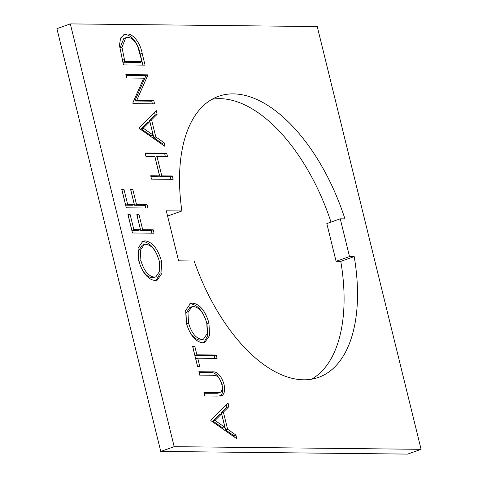 <?xml version="1.0" encoding="UTF-8"?>
<svg xmlns="http://www.w3.org/2000/svg" width="478" height="478" viewBox="0 0 478 478"><rect width="100%" height="100%" fill="white"/><g stroke="black" fill="none" stroke-linecap="round" stroke-linejoin="round"><path stroke-width="0.72" d="M167.521 215.745L168.441 215.757L181.873 210.983L166.308 210.816L178.593 260.833L194.158 261A149.166 78.159 70.4 0 0 318.462 377.411A149.166 78.159 70.4 0 0 354.204 256.602L349.52 256.555L340.252 218.81L344.931 218.858A149.166 78.159 70.4 0 0 233.401 93.891A149.166 78.159 70.4 0 0 218.577 96.305A149.166 78.159 70.4 0 0 181.873 210.983M330.997 222.097A149.166 78.159 70.4 0 0 219.97 98.665A149.166 78.159 70.4 0 0 212.065 99.275M136.792 100.296L153.743 100.482L154.573 103.863L132.986 103.636L132.812 102.925L143.675 78.171L126.688 77.986L125.851 74.598L147.445 74.831L147.63 75.602L136.792 100.296L134.814 100.995L151.765 101.181L153.743 100.482M153.217 229.822L154.047 233.21L132.46 232.983L127.943 214.592L130.159 214.616L133.84 229.619L140.484 229.691L136.798 214.688L139.014 214.712L142.701 229.715L153.217 229.822L151.239 230.527L151.896 233.192M147.033 204.662L147.869 208.049L126.282 207.816L121.765 189.425L123.975 189.449L127.662 204.453L134.306 204.524L130.619 189.521L132.836 189.545L136.517 204.548L147.033 204.662L145.061 205.361L145.712 208.026M236.831 438.75L210.846 420.61L210.726 420.126L228.036 402.942L228.938 406.623L223.387 412.126L227.594 429.238L235.923 435.052L236.831 438.75M172.283 175.976L173.12 179.364L151.532 179.131L150.695 175.743L159.556 175.838L154.8 156.479L145.945 156.384L145.109 152.996L166.697 153.229L167.533 156.617L157.011 156.503L161.767 175.862L172.283 175.976L170.311 176.675L170.963 179.34M165.035 146.453L139.05 128.313L138.931 127.829L156.24 110.639L157.143 114.326L151.592 119.829L155.798 136.941L164.127 142.755L165.035 146.453M174.183 446.667L421.094 449.326L317.249 26.559L70.338 23.9L174.183 446.667L160.751 451.441L56.906 28.674L70.338 23.9M161.361 260.743L161.964 273.302L157.172 280.18L154.997 280.526C147.816 279.433 142.396 272.854 138.739 260.803L138.07 248.124L142.88 241.199L145.151 240.84C152.351 241.988 157.752 248.626 161.361 260.743L159.389 261.442L160.142 273.255L156.151 280.443M208.958 323.038L209.561 335.598L204.769 342.469L202.594 342.816C195.412 341.722 189.993 335.15 186.336 323.092L185.667 310.419L190.477 303.488L192.748 303.13C199.941 304.283 205.349 310.915 208.958 323.038L206.986 323.737L207.739 335.544L203.748 342.732M217.096 358.416L197.725 358.207L199.744 366.435L197.534 366.411L192.658 346.568L194.869 346.592L196.894 354.819L216.265 355.029L217.096 358.416M221.123 395.832L222.204 395.449L217.819 396.071L204.781 395.933L203.951 392.546L219.719 392.563C222.127 391.625 222.784 388.722 221.69 383.864C220.525 379.675 218.649 376.951 216.05 375.684L212.602 375.26L199.673 375.122L198.836 371.735L211.879 371.878C216.928 371.203 220.926 375.146 223.859 383.703C225.269 389.48 224.72 393.4 222.204 395.449L221.738 395.665M219.719 392.563L217.741 393.263L219.719 392.563M126.939 34.063C132.788 33.323 140.412 42.847 142.193 53.452L145.067 65.151L123.479 64.918L119.44 45.326L120.599 38.085L124.358 34.464L126.939 34.063L124.961 34.769C130.811 34.028 138.441 43.546 140.215 54.157L142.91 65.127M421.094 449.326L407.662 454.1L160.751 451.441M311.536 379.215A149.166 78.159 70.4 0 0 340.772 261.376L336.088 261.329L349.52 256.555M340.252 218.81L326.815 223.579L336.088 261.329M340.772 261.376L354.204 256.602M141.93 241.635L145.151 240.84M143.173 241.539C150.373 242.693 155.774 249.325 159.389 261.442M144.213 244.509L142.235 245.214L138.393 250.986L138.943 261.358C141.888 271.313 146.304 276.804 152.183 277.838L155.882 276.864L159.724 271.146L159.18 260.857C156.3 250.813 151.896 245.268 145.975 244.228L144.213 244.509L140.371 250.287L140.914 260.659C143.866 270.608 148.276 276.105 154.161 277.138L155.882 276.864M138.943 261.358L140.914 260.659M152.183 277.838L154.161 277.138M154.514 112.354L155.165 115.025L157.143 114.326M155.165 115.025L149.62 120.534L151.592 119.829M149.62 120.534L153.82 137.646L155.798 136.941M153.82 137.646L162.15 143.46L164.127 142.755M162.15 143.46L162.442 144.643M149.817 121.591L147.845 122.29L141.231 128.857L151.156 135.782L153.133 135.083L149.817 121.591L143.209 128.158L153.133 135.083M141.231 128.857L143.209 128.158M150.875 176.466L157.579 176.537L159.556 175.838M145.288 153.719L164.725 153.928L166.697 153.229M164.725 153.928L165.376 156.593M161.767 175.862L159.795 176.561L155.039 157.202L157.011 156.503M159.795 176.561L170.311 176.675M189.527 303.924L192.748 303.13M190.77 303.835C197.97 304.982 203.371 311.62 206.986 323.737M191.809 306.804L189.832 307.503L185.99 313.281L186.534 323.654C189.485 333.602 193.901 339.099 199.78 340.133L203.479 339.159L207.321 333.441L206.777 323.146C203.897 313.102 199.493 307.563 193.572 306.518L191.809 306.804L187.968 312.576L188.511 322.949C191.463 332.903 195.872 338.394 201.752 339.428L203.479 339.159M186.534 323.654L188.511 322.949M199.78 340.133L201.752 339.428M197.593 366.411L195.747 358.912L197.725 358.207M192.837 347.297L194.869 346.592M192.897 347.297L194.916 355.524L196.894 354.819M194.916 355.524L214.287 355.734L216.265 355.029M214.287 355.734L214.945 358.392M204.13 393.269L217.741 393.263M199.015 372.458L209.902 372.577C214.951 371.908 218.948 375.845 221.888 384.402L223.859 383.703M221.888 384.402C223.298 390.185 222.742 394.099 220.227 396.148M226.309 404.657L226.96 407.322L228.938 406.623M226.96 407.322L221.416 412.831L223.387 412.126M221.416 412.831L225.616 429.943L227.594 429.238M225.616 429.943L233.945 435.757L235.923 435.052M233.945 435.757L234.238 436.94M221.613 413.888L219.641 414.593L213.027 421.154L222.951 428.079L224.929 427.38L221.613 413.888L214.998 420.455L224.929 427.38M213.027 421.154L214.998 420.455M121.944 190.148L123.975 189.449M122.004 190.154L125.684 205.152L127.662 204.453M125.684 205.152L132.328 205.223L134.306 204.524M130.799 190.244L132.836 189.545M130.858 190.25L134.545 205.247L136.517 204.548M134.545 205.247L145.061 205.361M128.122 215.315L130.159 214.616M128.182 215.315L131.868 230.318L133.84 229.619M131.868 230.318L138.512 230.39L140.484 229.691M136.977 215.411L139.014 214.712M137.037 215.411L140.723 230.414L142.701 229.715M140.723 230.414L151.239 230.527M151.765 101.181L152.422 103.846M126.031 75.321L145.467 75.53L147.445 74.831M145.467 75.53L145.659 76.301L147.63 75.602M145.659 76.301L134.814 100.995M123.426 34.888L124.961 34.769M125.768 37.768L123.796 38.467L119.99 48.009L122.882 62.26L140.042 62.445L142.02 61.74L137.754 46.611C134.88 40.534 131.546 37.481 127.763 37.451L125.768 37.768L121.962 47.31L124.86 61.554L142.02 61.74M122.882 62.26L124.86 61.554M119.99 48.009L121.962 47.31M214.909 393.388L216.887 392.683M209.902 372.577L211.879 371.878M140.215 54.157L142.193 53.452M122.231 59.601L124.208 58.902"/></g></svg>
